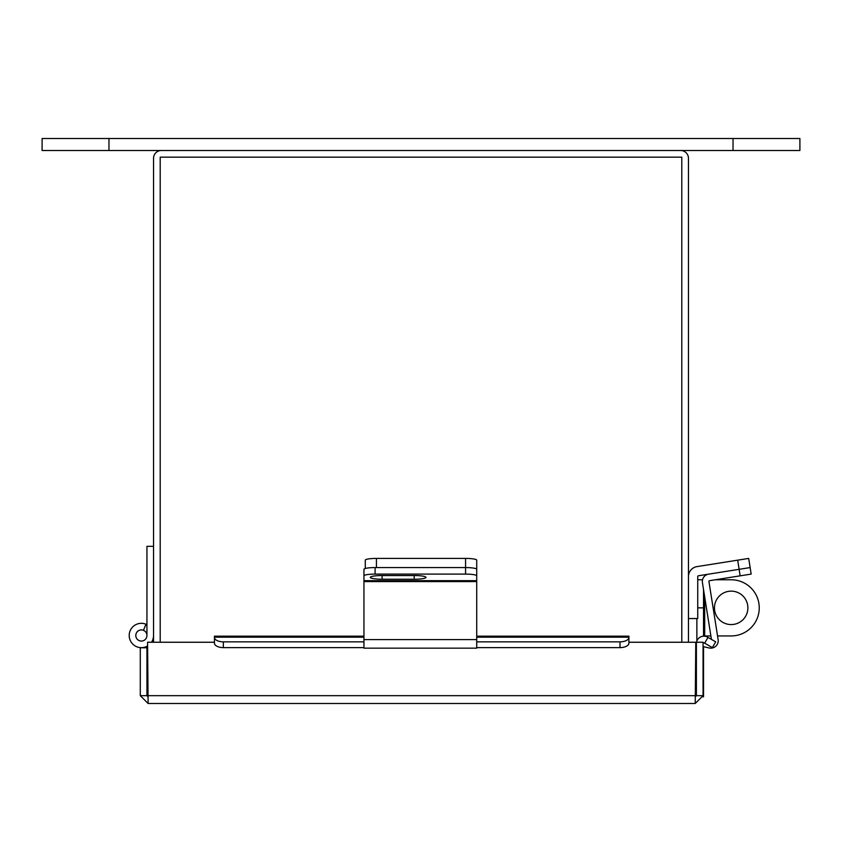 <?xml version="1.0" encoding="UTF-8"?>
<svg xmlns="http://www.w3.org/2000/svg" width="842" height="842" viewBox="0 0 842 842"><rect width="100%" height="100%" fill="white"/><g stroke="black" fill="none" stroke-linecap="round" stroke-linejoin="round"><path stroke-width="1.26" d="M108.965 150.497L108.965 138.509L42.1 138.509L42.1 150.497L680.641 150.497A7.82 7.82 0 0 1 688.461 158.317L688.461 642.246M153.539 642.246L153.539 158.317A7.82 7.82 0 0 1 161.359 150.497M146.94 635.489A5.568 5.568 0 0 0 135.983 634.079A5.568 5.568 0 0 0 140.656 641.015A5.568 5.568 0 0 0 146.94 635.489L146.94 546.342L153.539 546.342M143.456 630.332L145.929 624.206A12.167 12.167 0 0 0 129.236 636.415A12.167 12.167 0 0 0 147.571 645.961M151.497 642.246A12.167 12.167 0 0 0 153.539 635.489M141.372 629.921A5.568 5.568 0 0 0 135.804 635.489A5.568 5.568 0 0 0 144.056 640.383M146.94 625.838A11.146 11.146 0 0 0 145.55 625.164M152.518 642.246L152.518 640.383M628.858 643.635L628.911 642.246L695.776 642.246L695.239 703.491L148.108 703.491L140.288 695.671L146.94 695.671L146.94 646.309M214.436 642.825L214.489 643.635M214.436 642.246L147.571 642.246L148.108 703.491M628.911 642.825L628.911 642.246M695.239 703.491L703.059 695.671L703.059 642.246L696.397 642.246L696.397 695.671L695.239 696.829M703.059 695.671L696.397 695.671M146.94 695.671L148.108 696.829M140.288 695.671L140.288 647.772L146.94 647.772M696.534 642.246A7.462 7.462 0 0 1 707.596 637.173L715.7 641.846L712.374 647.614L704.27 642.941A0.8 0.8 0 0 0 703.059 643.635M214.436 637.394A8.915 4.463 0 0 0 223.351 641.846L223.351 647.614A8.915 4.463 180 0 1 214.436 643.162L214.436 636.173L363.944 636.173M476.719 636.173L628.911 636.173L628.911 643.162A8.915 4.463 180 0 1 619.996 647.614L619.996 641.846A8.915 4.463 0 0 0 628.911 637.394M223.351 641.846L363.944 641.846M476.719 641.846L619.996 641.846M223.351 647.614L363.944 647.614M476.719 647.614L619.996 647.614M476.719 576.559L476.719 580.675L363.944 580.675L363.944 639.604L476.719 639.604L476.719 580.675M476.719 560.162L476.719 569.318A11.146 1.747 180 0 0 465.573 567.571A11.146 1.747 -0 0 1 476.719 569.318L476.719 575.833A11.146 1.747 180 0 0 465.573 574.097L465.573 558.414A11.146 1.747 -0 0 1 476.719 560.162M365.281 568.487L365.281 560.162A11.146 1.747 -0 0 1 376.427 558.414L465.573 558.414M376.427 558.414L376.427 567.571L465.573 567.571L375.09 567.571L375.09 574.097L465.573 574.097M711.416 639.373L702.428 582.622A7.399 7.399 0 0 1 708.575 574.16L698.407 575.77A0.8 0.8 0 0 0 697.734 576.559L697.734 618.554L688.461 618.554M708.575 574.16L739.129 569.318L737.687 560.162L696.955 566.613A10.072 10.072 0 0 0 688.461 576.559M737.687 560.162L748.685 558.414L751.169 574.097L740.16 575.833L739.129 569.318L750.138 567.571M363.944 580.675L363.944 569.318A11.146 1.747 -0 0 1 375.09 567.571M414.19 579.233A11.809 1.852 180 0 0 425.999 577.38A11.809 1.852 180 0 0 414.19 575.539L382.089 575.539A11.809 1.852 180 0 0 370.28 577.38A11.809 1.852 180 0 0 382.089 579.233L414.19 579.233L414.19 575.539M375.09 574.097A11.146 1.747 180 0 0 363.944 575.833M476.719 639.604L476.719 648.161L363.944 648.161L363.944 639.604M740.16 575.833L709.606 580.675A0.8 0.8 0 0 0 708.943 581.59L718.131 639.604A7.399 7.399 0 0 1 709.153 647.972L703.059 646.572M681.799 642.246L681.799 157.159L160.201 157.159L160.201 642.246M714.458 607.861A16.714 16.714 0 0 0 731.172 624.575A16.714 16.714 0 0 0 747.885 607.861A16.714 16.714 0 0 0 731.172 591.137A16.714 16.714 0 0 0 714.458 607.861M696.871 618.554L696.871 641.015M703.533 589.621L703.533 636.173M703.533 646.677L703.533 696.829L702.975 696.829M697.734 579.77L702.533 579.77M703.533 635.942L704.691 635.942L704.691 596.946M715.3 579.77L731.172 579.77A28.081 28.081 0 0 1 759.252 607.861A28.081 28.081 0 0 1 731.172 635.942L717.552 635.942M710.869 635.942L704.691 635.942M680.641 150.497L799.9 150.497L799.9 138.509L108.965 138.509M695.776 695.671L147.571 695.671M704.649 643.162L707.985 637.394M214.436 637.173L363.944 637.173M476.719 637.173L628.911 637.173M363.944 581.59L476.719 581.59M382.089 575.539L382.089 579.233M703.533 607.861L697.734 607.861M733.035 150.497L733.035 138.509M476.719 648.161L363.944 648.161"/></g></svg>
